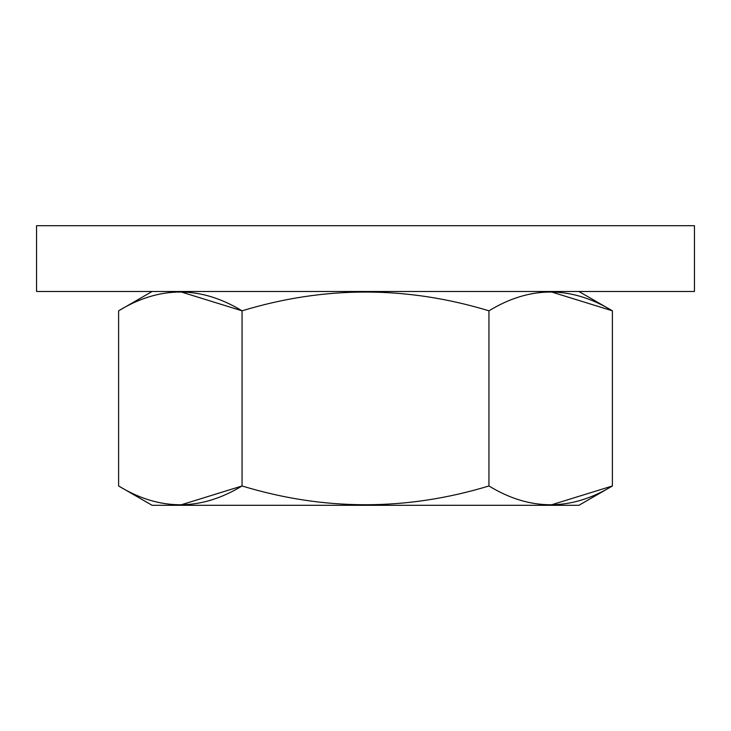 <?xml version="1.0" encoding="UTF-8"?>
<svg xmlns="http://www.w3.org/2000/svg" width="731" height="731" viewBox="0 0 731 731"><rect width="100%" height="100%" fill="white"/><g stroke="black" fill="none" stroke-linecap="round" stroke-linejoin="round"><path stroke-width="1.1" d="M694.45 291.486L36.55 291.486L36.55 225.696L694.45 225.696L694.45 291.486M118.605 485.969L118.605 310.821C159.623 285.766 200.769 285.766 242.052 310.821L242.052 485.969C324.262 510.996 406.564 510.996 488.948 485.969C529.966 511.024 571.112 511.024 612.395 485.969L578.906 505.304L152.094 505.304L118.605 485.969C159.623 511.024 200.769 511.024 242.052 485.969L180.329 505.066M488.948 485.969L488.948 310.821C406.564 285.794 324.262 285.794 242.052 310.821L180.329 291.724M550.671 505.066L612.395 485.969L612.395 310.821L550.671 291.724M488.948 310.821C529.966 285.766 571.112 285.766 612.395 310.821L578.906 291.486M152.094 291.486L118.605 310.821"/></g></svg>
